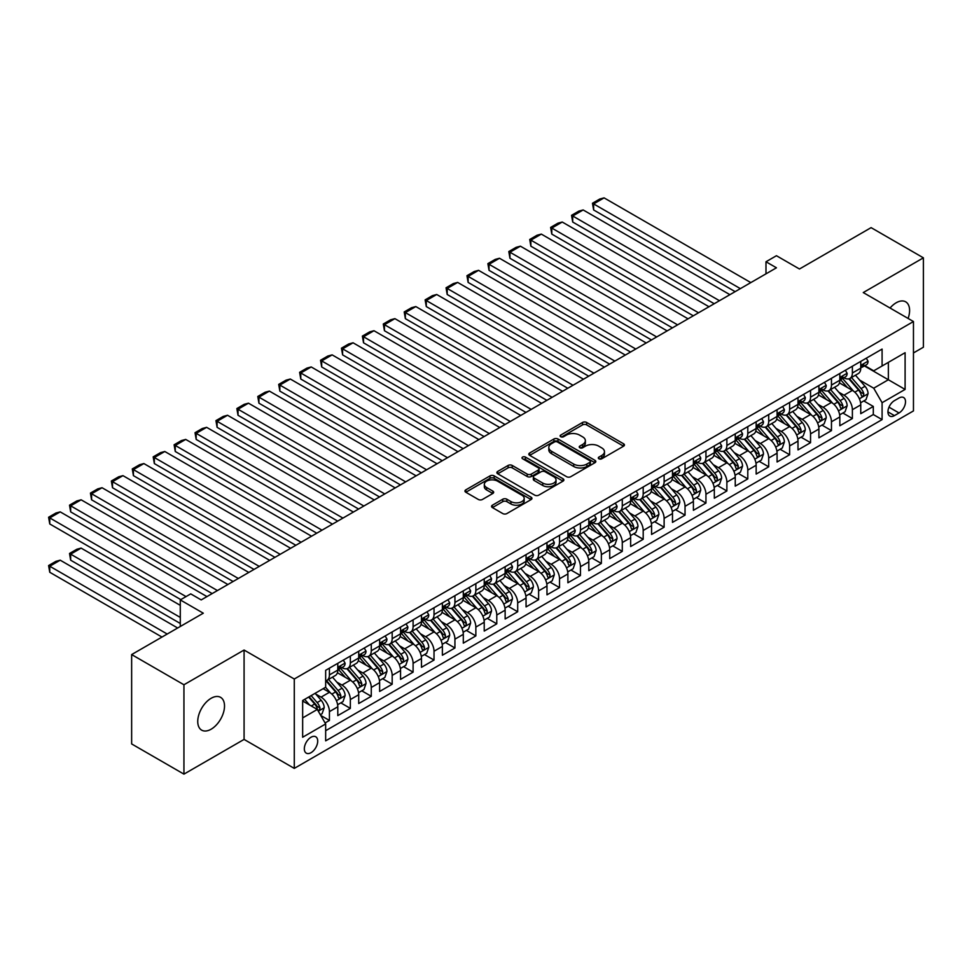 <?xml version="1.0" encoding="UTF-8"?>
<svg xmlns="http://www.w3.org/2000/svg" width="972" height="972" viewBox="0 0 972 972"><rect width="100%" height="100%" fill="white"/><g stroke="black" fill="none" stroke-linecap="round" stroke-linejoin="round"><path stroke-width="1.46" d="M598.91 458.772A2.029 1.179 0 0 0 601.79 458.772L623.599 446.172A2.904 1.677 0 0 0 624.449 444.994A2.904 1.677 0 0 0 623.599 443.803L586.638 422.468A2.904 1.677 0 0 0 582.544 422.468L560.723 435.067A2.029 1.179 0 0 0 560.127 435.893A2.029 1.179 0 0 0 560.723 436.72A2.029 1.179 0 0 0 563.602 436.72L566.421 435.092A9.295 5.37 0 0 1 579.555 435.092L582.641 436.865A9.295 5.37 0 0 1 585.363 440.668A9.295 5.37 0 0 1 582.641 444.459L579.822 446.087A2.029 1.179 0 0 0 579.227 446.913A2.029 1.179 0 0 0 579.822 447.752A2.029 1.179 0 0 0 582.69 447.752L585.521 446.112A9.295 5.37 0 0 1 598.655 446.112L601.741 447.898A9.295 5.37 0 0 1 604.463 451.688A9.295 5.37 0 0 1 601.741 455.479L598.91 457.107A2.029 1.179 0 0 0 598.315 457.946A2.029 1.179 0 0 0 598.91 458.772L598.91 457.107M211.131 729.207A18.93 10.935 120 0 0 223.499 712.512A18.93 10.935 120 0 0 220.595 697.349A18.93 10.935 120 0 0 211.131 698.285A18.93 10.935 120 0 0 198.762 714.967A18.93 10.935 120 0 0 201.666 730.142A18.93 10.935 120 0 0 211.131 729.207M908.103 318.439A18.93 10.935 120 0 0 905.673 301.818A18.93 10.935 120 0 0 896.208 302.766A18.93 10.935 120 0 0 890.06 308.027M311.016 752.692A9.465 5.468 120 0 0 317.2 744.345A9.465 5.468 120 0 0 315.754 736.764A9.465 5.468 120 0 0 311.016 737.238A9.465 5.468 120 0 0 304.831 745.573A9.465 5.468 120 0 0 306.289 753.154A9.465 5.468 120 0 0 311.016 752.692M492.403 505.209A2.904 1.677 0 0 0 491.553 506.4A2.904 1.677 0 0 0 492.403 507.578L502.767 513.568A2.904 1.677 0 0 0 506.874 513.568L531.101 499.584A2.904 1.677 0 0 0 531.951 498.393A2.904 1.677 0 0 0 531.101 497.202L494.141 475.867A2.904 1.677 0 0 0 490.034 475.867L465.807 489.864A2.904 1.677 0 0 0 464.956 491.042A2.904 1.677 0 0 0 465.807 492.233L478.333 499.462A2.904 1.677 0 0 0 482.44 499.462L492.816 493.472A2.904 1.677 0 0 0 493.667 492.294A2.904 1.677 0 0 0 492.816 491.103L486.595 487.519A7.764 4.483 0 0 1 484.323 484.348A7.764 4.483 0 0 1 489.123 480.204A7.764 4.483 0 0 1 497.579 481.176L521.915 495.222A7.764 4.483 0 0 1 524.187 498.393A7.764 4.483 0 0 1 519.4 502.536A7.764 4.483 0 0 1 510.932 501.564L506.874 499.219A2.904 1.677 0 0 0 502.767 499.219L492.403 505.209L492.403 507.578M913.461 352.945L923.4 347.211L923.4 257.835L871.106 227.642L799.458 269.001L776.446 255.721L765.985 261.76L776.446 267.798L201.204 599.918L190.743 593.88L180.282 599.918L180.282 626.49M183.939 684.762L183.939 774.125L244.081 739.413L244.081 650.037L183.939 684.762L131.645 654.569L203.294 613.198L180.282 599.918M244.081 650.037L294.285 679.015L913.461 321.538L913.461 410.913L294.285 768.39L294.285 679.015M923.4 257.835L863.258 292.56L913.461 321.538M566.627 476.705A2.904 1.677 0 0 0 570.734 476.705L594.961 462.708A2.904 1.677 0 0 0 595.812 461.53A2.904 1.677 0 0 0 594.961 460.339L558.001 439.004A2.904 1.677 0 0 0 553.894 439.004L529.667 452.988A2.904 1.677 0 0 0 528.817 454.179A2.904 1.677 0 0 0 529.667 455.358L566.627 476.705M523.398 459.209A2.029 1.179 0 0 1 525.451 459.501L525.451 457.083L563.031 478.771A2.904 1.677 0 0 1 563.882 479.961A2.904 1.677 0 0 1 563.031 481.14L538.804 495.137A2.904 1.677 0 0 1 534.697 495.137L497.737 473.801L497.737 471.42A2.904 1.677 0 0 0 496.886 472.611A2.904 1.677 0 0 0 497.737 473.801M497.737 471.42L508.113 465.442A2.904 1.677 0 0 1 512.208 465.442L527.201 474.093A2.904 1.677 0 0 0 531.307 474.093L538.184 470.12A2.904 1.677 0 0 0 539.035 468.941A2.904 1.677 0 0 0 538.184 467.751L522.584 458.735A2.029 1.179 0 0 1 521.988 457.909A2.029 1.179 0 0 1 523.24 456.828A2.029 1.179 0 0 1 525.451 457.083M183.939 774.125L131.645 743.932L131.645 654.569M325.085 722.949L329.423 720.446L320.748 715.428M315.803 694.105L321.064 697.131A11.834 6.828 60 0 1 329.423 711.626L337.794 706.802L337.794 715.611L350.345 708.369L340.832 702.878M336.725 682.028L341.974 685.066A11.834 6.828 60 0 1 350.345 699.548L358.717 694.725L358.717 703.534L371.268 696.292L361.742 690.8M357.647 669.951L362.896 672.989A11.834 6.828 60 0 1 371.268 687.471L379.627 682.648L379.627 691.457L392.178 684.215L382.664 678.723M378.558 657.874L383.818 660.911A11.834 6.828 60 0 1 392.178 675.394L400.549 670.571L400.549 679.379L413.1 672.138L403.587 666.646M399.48 645.797L404.729 648.834A11.834 6.828 60 0 1 413.1 663.317L421.471 658.494L421.471 667.302L434.022 660.061L424.497 654.569M420.402 633.72L425.651 636.757A11.834 6.828 60 0 1 434.022 651.24L442.382 646.416L442.382 655.225L454.932 647.984L445.419 642.492M441.312 621.643L446.573 624.68A11.834 6.828 60 0 1 454.932 639.163L463.304 634.339L463.304 643.148L475.855 635.907L466.341 630.415M462.235 609.566L467.483 612.603A11.834 6.828 60 0 1 475.855 627.086L484.226 622.262L484.226 631.071L496.777 623.83L487.251 618.338M483.157 597.488L488.406 600.526A11.834 6.828 60 0 1 496.777 615.009L505.136 610.185L505.136 618.994L517.687 611.753L508.174 606.261M504.067 585.411L509.328 588.449A11.834 6.828 60 0 1 517.687 602.932L526.059 598.108L526.059 606.917L538.61 599.675L529.096 594.184M524.989 573.334L530.238 576.372A11.834 6.828 60 0 1 538.61 590.855L546.981 586.031L546.981 594.84L559.532 587.598L550.006 582.107M545.912 561.257L551.16 564.295A11.834 6.828 60 0 1 559.532 578.777L567.891 573.954L567.891 582.763L580.442 575.521L570.928 570.029M566.822 549.18L572.083 552.218A11.834 6.828 60 0 1 580.442 566.7L588.813 561.877L588.813 570.686L601.364 563.444L591.851 557.952M587.744 537.103L592.993 540.14A11.834 6.828 60 0 1 601.364 554.623L609.736 549.8L609.736 558.608L622.287 551.367L612.761 545.875M608.666 525.026L613.915 528.063A11.834 6.828 60 0 1 622.287 542.546L630.646 537.723L630.646 546.531L643.197 539.29L633.683 533.798M629.577 512.949L634.838 515.986A11.834 6.828 60 0 1 643.197 530.469L651.568 525.645L651.568 534.454L664.119 527.213L654.606 521.721M650.499 500.872L655.748 503.909A11.834 6.828 60 0 1 664.119 518.392L672.49 513.568L672.49 522.377L685.041 515.136L675.516 509.644M671.421 488.795L676.67 491.832A11.834 6.828 60 0 1 685.041 506.315L693.401 501.491L693.401 510.3L705.951 503.059L696.438 497.567M692.331 476.717L697.592 479.755A11.834 6.828 60 0 1 705.951 494.238L714.323 489.414L714.323 498.223L726.874 490.982L717.36 485.49M713.254 464.64L718.502 467.678A11.834 6.828 60 0 1 726.874 482.161L735.245 477.337L735.245 486.146L747.796 478.904L738.27 473.413M734.176 452.563L739.425 455.601A11.834 6.828 60 0 1 747.796 470.084L756.155 465.26L756.155 474.069L768.706 466.827L759.193 461.336M755.086 440.486L760.347 443.524A11.834 6.828 60 0 1 768.706 458.006L777.078 453.183L777.078 461.992L789.629 454.75L780.115 449.258M776.008 428.409L781.257 431.447A11.834 6.828 60 0 1 789.629 445.929L798 441.106L798 449.915L810.551 442.673L801.025 437.181M796.931 416.332L802.179 419.369A11.834 6.828 60 0 1 810.551 433.852L818.91 429.029L818.91 437.837L831.461 430.596L821.948 425.104M817.841 404.255L823.102 407.292A11.834 6.828 60 0 1 831.461 421.775L839.832 416.952L839.832 425.76L852.383 418.519L852.383 409.698A11.834 6.828 -120 0 0 844.012 395.215L838.763 392.178M842.87 413.027L852.383 418.519M337.794 706.802A11.834 6.828 -120 0 0 329.423 692.307L323.154 688.686M358.717 694.725A11.834 6.828 -120 0 0 350.345 680.23L337.406 672.758M379.627 682.648A11.834 6.828 -120 0 0 371.268 668.153L358.328 660.681M400.549 670.571A11.834 6.828 -120 0 0 392.178 656.076L379.25 648.603M421.471 658.494A11.834 6.828 -120 0 0 413.1 643.999L400.16 636.526M442.382 646.416A11.834 6.828 -120 0 0 434.022 631.922L421.083 624.449M463.304 634.339A11.834 6.828 -120 0 0 454.932 619.844L442.005 612.372M484.226 622.262A11.834 6.828 -120 0 0 475.855 607.767L462.915 600.295M505.136 610.185A11.834 6.828 -120 0 0 496.777 595.69L483.837 588.218M526.059 598.108A11.834 6.828 -120 0 0 517.687 583.613L504.76 576.141M546.981 586.031A11.834 6.828 -120 0 0 538.61 571.536L525.67 564.064M567.891 573.954A11.834 6.828 -120 0 0 559.532 559.459L546.592 551.987M588.813 561.877A11.834 6.828 -120 0 0 580.442 547.382L567.514 539.91M609.736 549.8A11.834 6.828 -120 0 0 601.364 535.305L588.425 527.832M630.646 537.723A11.834 6.828 -120 0 0 622.287 523.228L609.347 515.755M651.568 525.645A11.834 6.828 -120 0 0 643.197 511.151L630.269 503.678M672.49 513.568A11.834 6.828 -120 0 0 664.119 499.073L651.179 491.601M693.401 501.491A11.834 6.828 -120 0 0 685.041 486.996L672.102 479.524M714.323 489.414A11.834 6.828 -120 0 0 705.951 474.919L693.024 467.447M735.245 477.337A11.834 6.828 -120 0 0 726.874 462.842L713.934 455.37M756.155 465.26A11.834 6.828 -120 0 0 747.796 450.765L734.856 443.293M777.078 453.183A11.834 6.828 -120 0 0 768.706 438.688L755.779 431.216M798 441.106A11.834 6.828 -120 0 0 789.629 426.611L776.689 419.139M818.91 429.029A11.834 6.828 -120 0 0 810.551 414.534L797.611 407.061M839.832 416.952A11.834 6.828 -120 0 0 831.461 402.457L818.533 394.984M899.027 397.985L894.422 400.646A9.173 5.297 120 0 0 888.432 408.726A9.173 5.297 120 0 0 889.842 416.077A9.173 5.297 120 0 0 894.422 415.627L899.027 412.966A9.173 5.297 120 0 0 905.017 404.887A9.173 5.297 120 0 0 903.62 397.536A9.173 5.297 120 0 0 899.027 397.985M302.656 717.907L317.297 709.451L325.656 723.946L325.656 740.858L882.09 419.612L882.09 402.7L873.719 388.205L859.685 380.101M325.656 723.946L302.656 737.238L302.656 700.52L325.656 687.228L325.656 670.328L882.09 349.082L882.09 365.982L905.102 352.702L905.102 389.42L882.09 402.7M341.865 667.606L341.974 667.667A11.834 6.828 60 0 0 347.891 668.25L356.262 663.426A11.834 6.828 -120 0 0 358.717 658.008L358.717 651.24M362.787 655.529L362.896 655.59A11.834 6.828 60 0 0 368.813 656.173L377.185 651.349A11.834 6.828 -120 0 0 379.627 645.93L379.627 639.163M383.709 643.452L383.818 643.513A11.834 6.828 60 0 0 389.736 644.096L398.095 639.272A11.834 6.828 -120 0 0 400.549 633.853L400.549 627.086M404.619 631.375L404.729 631.436A11.834 6.828 60 0 0 410.646 632.019L419.017 627.195A11.834 6.828 -120 0 0 421.471 621.776L421.471 615.009M425.542 619.298L425.651 619.358A11.834 6.828 60 0 0 431.568 619.942L439.939 615.118A11.834 6.828 -120 0 0 442.382 609.699L442.382 602.932M446.464 607.221L446.573 607.281A11.834 6.828 60 0 0 452.49 607.865L460.85 603.041A11.834 6.828 -120 0 0 463.304 597.622L463.304 590.855M467.374 595.143L467.483 595.204A11.834 6.828 60 0 0 473.4 595.787L481.772 590.964A11.834 6.828 -120 0 0 484.226 585.545L484.226 578.777M488.296 583.066L488.406 583.127A11.834 6.828 60 0 0 494.323 583.71L502.694 578.887A11.834 6.828 -120 0 0 505.136 573.468L505.136 566.7M509.219 570.989L509.328 571.05A11.834 6.828 60 0 0 515.245 571.633L523.604 566.81A11.834 6.828 -120 0 0 526.059 561.391L526.059 554.623M530.129 558.912L530.238 558.973A11.834 6.828 60 0 0 536.155 559.556L544.527 554.733A11.834 6.828 -120 0 0 546.981 549.314L546.981 542.546M551.051 546.835L551.16 546.896A11.834 6.828 60 0 0 557.077 547.479L565.449 542.655A11.834 6.828 -120 0 0 567.891 537.237L567.891 530.469M571.973 534.758L572.083 534.819A11.834 6.828 60 0 0 578 535.402L586.359 530.578A11.834 6.828 -120 0 0 588.813 525.159L588.813 518.392M592.884 522.681L592.993 522.742A11.834 6.828 60 0 0 598.91 523.325L607.281 518.501A11.834 6.828 -120 0 0 609.736 513.082L609.736 506.315M613.806 510.604L613.915 510.665A11.834 6.828 60 0 0 619.832 511.248L628.204 506.424A11.834 6.828 -120 0 0 630.646 501.005L630.646 494.238M634.728 498.527L634.838 498.587A11.834 6.828 60 0 0 640.755 499.171L649.114 494.347A11.834 6.828 -120 0 0 651.568 488.928L651.568 482.161M655.638 486.45L655.748 486.51A11.834 6.828 60 0 0 661.665 487.094L670.036 482.27A11.834 6.828 -120 0 0 672.49 476.851L672.49 470.084M676.561 474.372L676.67 474.433A11.834 6.828 60 0 0 682.587 475.016L690.958 470.193A11.834 6.828 -120 0 0 693.401 464.774L693.401 458.006M697.483 462.295L697.592 462.356A11.834 6.828 60 0 0 703.509 462.939L711.869 458.116A11.834 6.828 -120 0 0 714.323 452.697L714.323 445.929M718.393 450.218L718.502 450.279A11.834 6.828 60 0 0 724.419 450.862L732.791 446.039A11.834 6.828 -120 0 0 735.245 440.62L735.245 433.852M739.315 438.141L739.425 438.202A11.834 6.828 60 0 0 745.342 438.785L753.713 433.962A11.834 6.828 -120 0 0 756.155 428.543L756.155 421.775M760.238 426.064L760.347 426.125A11.834 6.828 60 0 0 766.264 426.708L774.623 421.884A11.834 6.828 -120 0 0 777.078 416.466L777.078 409.698M781.148 413.987L781.257 414.048A11.834 6.828 60 0 0 787.174 414.631L795.546 409.807A11.834 6.828 -120 0 0 798 404.388L798 397.621M802.07 401.91L802.179 401.971A11.834 6.828 60 0 0 808.097 402.566L816.468 397.73A11.834 6.828 -120 0 0 818.91 392.311L818.91 385.544M822.992 389.833L823.102 389.894A11.834 6.828 60 0 0 829.019 390.489L837.378 385.653A11.834 6.828 -120 0 0 839.832 380.234L839.832 373.467M325.656 730.713L873.306 414.534L873.306 406.442L860.755 413.683L860.755 404.874A11.834 6.828 -120 0 0 852.383 390.38L839.443 382.907M843.903 377.756L844.012 377.816A11.834 6.828 -120 0 0 849.929 378.412A11.834 6.828 -120 0 0 852.383 372.993L852.383 366.225M849.929 378.412L858.3 373.576A11.834 6.828 -120 0 0 860.755 368.157L860.755 361.39M329.423 668.153L329.423 674.92A11.834 6.828 60 0 1 326.981 680.327A11.834 6.828 60 0 1 325.656 680.813M326.981 680.327L335.34 675.504A11.834 6.828 -120 0 0 337.794 670.085L337.794 663.317M350.345 656.076L350.345 662.843A11.834 6.828 60 0 1 347.891 668.25M371.268 643.999L371.268 650.766A11.834 6.828 60 0 1 368.813 656.173M392.178 631.922L392.178 638.689A11.834 6.828 60 0 1 389.736 644.096M413.1 619.844L413.1 626.612A11.834 6.828 60 0 1 410.646 632.019M434.022 607.767L434.022 614.535A11.834 6.828 60 0 1 431.568 619.942M454.932 595.69L454.932 602.458A11.834 6.828 60 0 1 452.49 607.865M475.855 583.613L475.855 590.381A11.834 6.828 60 0 1 473.4 595.787M496.777 571.536L496.777 578.304A11.834 6.828 60 0 1 494.323 583.71M517.687 559.459L517.687 566.226A11.834 6.828 60 0 1 515.245 571.633M538.61 547.382L538.61 554.149A11.834 6.828 60 0 1 536.155 559.556M559.532 535.305L559.532 542.072A11.834 6.828 60 0 1 557.077 547.479M580.442 523.228L580.442 529.995A11.834 6.828 60 0 1 578 535.402M601.364 511.151L601.364 517.918A11.834 6.828 60 0 1 598.91 523.325M622.287 499.073L622.287 505.841A11.834 6.828 60 0 1 619.832 511.248M643.197 486.996L643.197 493.764A11.834 6.828 60 0 1 640.755 499.171M664.119 474.919L664.119 481.687A11.834 6.828 60 0 1 661.665 487.094M685.041 462.842L685.041 469.61A11.834 6.828 60 0 1 682.587 475.016M705.951 450.765L705.951 457.533A11.834 6.828 60 0 1 703.509 462.939M726.874 438.688L726.874 445.455A11.834 6.828 60 0 1 724.419 450.862M747.796 426.611L747.796 433.378A11.834 6.828 60 0 1 745.342 438.785M768.706 414.534L768.706 421.301A11.834 6.828 60 0 1 766.264 426.708M789.629 402.457L789.629 409.224A11.834 6.828 60 0 1 787.174 414.631M810.551 390.38L810.551 397.147A11.834 6.828 60 0 1 808.097 402.566M831.461 378.302L831.461 385.07A11.834 6.828 60 0 1 829.019 390.489M831.461 421.775L831.461 430.596M810.551 433.852L810.551 442.673M789.629 445.929L789.629 454.75M768.706 458.006L768.706 466.827M747.796 470.084L747.796 478.904M726.874 482.161L726.874 490.982M705.951 494.238L705.951 503.059M685.041 506.315L685.041 515.136M664.119 518.392L664.119 527.213M643.197 530.469L643.197 539.29M622.287 542.546L622.287 551.367M601.364 554.623L601.364 563.444M580.442 566.7L580.442 575.521M559.532 578.777L559.532 587.598M538.61 590.855L538.61 599.675M517.687 602.932L517.687 611.753M496.777 615.009L496.777 623.83M475.855 627.086L475.855 635.907M454.932 639.163L454.932 647.984M434.022 651.24L434.022 660.061M413.1 663.317L413.1 672.138M392.178 675.394L392.178 684.215M371.268 687.471L371.268 696.292M350.345 699.548L350.345 708.369M329.423 711.626L329.423 720.446M317.297 709.451L302.656 701.006M873.719 388.205L888.359 379.748L888.359 362.362L905.102 352.702M864.4 365.922L905.102 389.42M864.825 365.679L873.719 370.818L882.09 365.982M244.081 739.413L294.285 768.39M765.985 261.76L765.985 273.837M863.78 400.95L873.306 406.442M873.306 414.534L882.09 419.612M599.724 459.051L601.741 457.897A9.295 5.37 0 0 0 604.463 454.106L604.463 451.688M585.363 440.668L585.363 443.074A9.295 5.37 0 0 1 582.641 446.877L580.624 448.031M623.562 446.197L586.638 424.886A2.904 1.677 0 0 0 582.544 424.886L561.537 437.011M594.925 462.733L558.001 441.422A2.904 1.677 0 0 0 553.894 441.422L529.704 455.382L529.667 452.988M589.822 462.356A2.029 1.179 0 0 0 590.417 461.53A2.029 1.179 0 0 0 589.822 460.692L557.381 441.968A2.029 1.179 0 0 0 554.514 441.968L551.537 443.682A9.295 5.37 0 0 0 548.816 447.485A9.295 5.37 0 0 0 551.537 451.275L573.711 464.069A9.295 5.37 0 0 0 586.845 464.069L589.822 462.356L589.822 464.774A2.029 1.179 0 0 0 590.417 463.948L590.417 461.53M548.816 447.485L548.816 449.89A9.295 5.37 0 0 0 551.537 453.693L551.537 451.275M589.822 464.774L586.845 466.487A9.295 5.37 0 0 1 573.711 466.487L551.537 453.693M497.773 473.814L508.113 467.848L508.113 465.442M539.035 468.941L539.035 471.347A2.904 1.677 0 0 1 538.184 472.538L531.307 476.511A2.904 1.677 0 0 1 527.201 476.511L512.208 467.848A2.904 1.677 0 0 0 508.113 467.848M525.451 459.501L562.995 481.164M542.753 483.072A7.764 4.483 0 0 0 551.221 484.044A7.764 4.483 0 0 0 556.02 479.901A7.764 4.483 0 0 0 553.736 476.73L545.171 471.785A2.904 1.677 0 0 0 541.064 471.785L534.187 475.758A2.904 1.677 0 0 0 533.336 476.936A2.904 1.677 0 0 0 534.187 478.127L542.753 483.072L542.753 485.49A7.764 4.483 0 0 0 551.221 486.462A7.764 4.483 0 0 0 556.02 482.319L556.02 479.901M533.336 476.936L533.336 479.354A2.904 1.677 0 0 0 534.187 480.533L534.187 478.127M542.753 485.49L534.187 480.533M524.187 498.393L524.187 500.811A7.764 4.483 0 0 1 519.4 504.954A7.764 4.483 0 0 1 510.932 503.982L506.874 501.637A2.904 1.677 0 0 0 502.767 501.637L492.44 507.603M484.323 484.348L484.323 486.765A7.764 4.483 0 0 0 486.595 489.937L486.595 487.519M492.768 493.497L486.595 489.937M531.101 497.202L531.101 499.584L494.141 478.285A2.904 1.677 0 0 0 490.034 478.285L465.843 492.257L465.807 489.864M860.572 402.797L865.979 399.674L868.069 393.636A7.837 4.532 -120 0 0 865.019 386.285L855.457 375.216M853.55 391.145L842.627 378.497M593.625 258.26L693.303 315.803L551.792 234.106L550.638 227.399L557.964 223.171L562.241 222.029L551.792 228.068L551.792 234.106M847.329 387.464L840.987 380.125A18.784 10.85 -120 0 0 840.403 379.469M848.872 378.837L858.531 390.027A7.837 4.532 60 0 1 861.326 395.422C862.504 397.001 863.343 396.515 863.841 393.976A7.837 4.532 -120 0 0 861.046 388.569L851.484 377.513M849.431 378.643L859.819 390.671A3.997 2.308 60 0 1 860.828 392.238L863.841 393.976M861.326 395.422L861.897 396.357M740.36 288.635L593.625 203.913L593.625 209.952L735.136 291.649M866.295 358.194L868.069 361.268A7.837 4.532 60 0 1 866.453 364.743L862.468 367.039A7.837 4.532 -120 0 0 863.841 365.229L863.671 364.536M750.821 282.597L604.086 197.875L593.625 203.913L592.47 203.245L599.797 199.017L604.086 197.875M861.01 367.404L861.046 367.404A7.837 4.532 -120 0 0 862.468 367.039M862.82 364.646L863.841 365.229C863.343 364.05 862.504 364.536 861.326 366.675A7.837 4.532 60 0 1 860.755 367.793M593.625 209.952L592.47 203.245M839.65 414.874L845.057 411.751L847.147 405.713A7.837 4.532 -120 0 0 844.097 398.362L834.547 387.293M832.627 403.222L821.705 390.574M572.702 270.338L672.381 327.88L530.87 246.183L529.716 239.477L537.042 235.248L541.331 234.106L530.87 240.145L530.87 246.183M826.407 399.541L820.076 392.202A18.784 10.85 -120 0 0 819.493 391.546M827.95 390.914L837.609 402.104A7.837 4.532 60 0 1 840.416 407.499C841.582 409.078 842.42 408.592 842.918 406.053A7.837 4.532 -120 0 0 840.124 400.646L830.562 389.59M828.521 390.72L838.909 402.748A3.997 2.308 60 0 1 839.905 404.316L842.918 406.053M840.416 407.499L840.974 408.434M818.74 426.951L824.147 423.828L826.236 417.79A7.837 4.532 -120 0 0 823.187 410.439L813.625 399.37M811.705 415.299L800.782 402.651M551.792 282.415L651.459 339.957L509.948 258.26L508.806 251.554L516.12 247.325L520.409 246.183L509.948 252.222L509.948 258.26M805.496 411.618L799.154 404.279A18.784 10.85 -120 0 0 798.571 403.623M807.027 402.991L816.699 414.181A7.837 4.532 60 0 1 819.493 419.576C820.672 421.155 821.51 420.669 821.996 418.13A7.837 4.532 -120 0 0 819.202 412.723L809.652 401.667M807.598 402.797L817.987 414.825A3.997 2.308 60 0 1 818.995 416.393L821.996 418.13M819.493 419.576L820.064 420.512M797.818 439.028L803.224 435.906L805.314 429.867A7.837 4.532 -120 0 0 802.264 422.516L792.702 411.448M790.795 427.376L779.872 414.728M530.87 294.492L630.549 352.034L489.038 270.338L487.883 263.631L495.21 259.403L499.487 258.26L489.038 264.299L489.038 270.338M784.574 423.695L778.232 416.356A18.784 10.85 -120 0 0 777.649 415.7M786.117 415.068L795.776 426.258A7.837 4.532 60 0 1 798.571 431.653C799.749 433.233 800.588 432.747 801.086 430.207A7.837 4.532 -120 0 0 798.291 424.8L788.729 413.744M786.676 414.874L797.064 426.902A3.997 2.308 60 0 1 798.073 428.47L801.086 430.207M798.571 431.653L799.142 432.589M776.895 451.105L782.302 447.983L784.392 441.944A7.837 4.532 -120 0 0 781.342 434.593L771.792 423.525M769.873 439.453L758.95 426.805M509.948 306.569L609.626 364.111L468.115 282.415L466.961 275.708L474.287 271.48L478.576 270.338L468.115 276.376L468.115 282.415M763.652 435.772L757.322 428.433A18.784 10.85 -120 0 0 756.738 427.777M765.195 427.133L774.854 438.336A7.837 4.532 60 0 1 777.661 443.73C778.839 445.31 779.666 444.824 780.164 442.284A7.837 4.532 -120 0 0 777.369 436.878L767.807 425.821M765.766 426.951L776.154 438.98A3.997 2.308 60 0 1 777.15 440.547L780.164 442.284M777.661 443.73L778.22 444.666M719.45 300.713L572.702 215.991L572.702 222.029L714.213 303.726M845.373 370.271L847.147 373.345A7.837 4.532 60 0 1 845.531 376.82L841.558 379.116A7.837 4.532 -120 0 0 842.918 377.306L842.76 376.614M729.911 294.674L583.164 209.952L572.702 215.991L571.56 215.322L578.875 211.094L583.164 209.952M840.087 379.481L840.124 379.481A7.837 4.532 -120 0 0 841.558 379.116M841.91 376.723L842.918 377.306C842.432 376.128 841.594 376.614 840.416 378.752A7.837 4.532 60 0 1 839.832 379.87M572.702 222.029L571.56 215.322M698.528 312.79L550.638 227.399M824.463 382.348L826.236 385.422A7.837 4.532 60 0 1 824.608 388.897L820.635 391.194A7.837 4.532 -120 0 0 821.996 389.383L821.838 388.691M708.989 306.751L562.241 222.029M819.177 391.558L819.202 391.558A7.837 4.532 -120 0 0 820.635 391.194M820.988 388.8L821.996 389.383C821.51 388.205 820.672 388.691 819.493 390.829A7.837 4.532 60 0 1 818.91 391.947M677.606 324.867L529.716 239.477M803.54 394.425L805.314 397.499A7.837 4.532 60 0 1 803.698 400.974L799.713 403.271A7.837 4.532 -120 0 0 801.086 401.46L800.916 400.768M688.067 318.828L541.331 234.106M798.255 403.635L798.291 403.635A7.837 4.532 -120 0 0 799.713 403.271M800.065 400.877L801.086 401.46C800.588 400.282 799.749 400.768 798.571 402.906A7.837 4.532 60 0 1 798 404.024M656.695 336.944L508.806 251.554M782.618 406.503L784.392 409.577A7.837 4.532 60 0 1 782.776 413.051L778.803 415.348A7.837 4.532 -120 0 0 780.164 413.537L780.006 412.845M667.157 330.905L520.409 246.183M777.345 415.712L777.369 415.712A7.837 4.532 -120 0 0 778.803 415.348M779.155 412.954L780.164 413.537C779.678 412.359 778.839 412.845 777.661 414.983A7.837 4.532 60 0 1 777.078 416.101M755.985 463.182L761.392 460.06L763.482 454.021A7.837 4.532 -120 0 0 760.432 446.67L750.87 435.602M748.95 451.53L738.027 438.882M489.038 318.646L588.704 376.188L447.193 294.492L446.051 287.785L453.365 283.557L457.654 282.415L447.193 288.453L447.193 294.492M742.742 447.849L736.399 440.51A18.784 10.85 -120 0 0 735.816 439.854M744.273 439.21L753.944 450.413A7.837 4.532 60 0 1 756.738 455.807C757.917 457.387 758.755 456.901 759.241 454.361A7.837 4.532 -120 0 0 756.447 448.955L746.897 437.898M744.844 439.028L755.232 451.057A3.997 2.308 60 0 1 756.24 452.624L759.241 454.361M756.738 455.807L757.309 456.743M635.773 349.021L487.883 263.631M761.708 418.58L763.482 421.654A7.837 4.532 60 0 1 761.854 425.128L757.881 427.425A7.837 4.532 -120 0 0 759.241 425.615L759.083 424.922M646.234 342.982L499.487 258.26M756.423 427.789L756.447 427.789A7.837 4.532 -120 0 0 757.881 427.425M758.233 425.031L759.241 425.615C758.755 424.436 757.917 424.922 756.738 427.06A7.837 4.532 60 0 1 756.155 428.178M735.063 475.259L740.47 472.137L742.559 466.098A7.837 4.532 -120 0 0 739.51 458.748L729.948 447.679M728.04 463.608L717.117 450.959M468.115 330.723L567.794 388.265L426.283 306.569L425.128 299.862L432.455 295.634L436.732 294.492L426.283 300.53L426.283 306.569M721.819 459.926L715.477 452.588A18.784 10.85 -120 0 0 714.894 451.931M723.362 451.287L733.022 462.49A7.837 4.532 60 0 1 735.816 467.884C736.995 469.464 737.833 468.978 738.331 466.438A7.837 4.532 -120 0 0 735.537 461.032L725.975 449.975M723.921 451.105L734.31 463.134A3.997 2.308 60 0 1 735.318 464.701L738.331 466.438M735.816 467.884L736.387 468.82M614.851 361.098L466.961 275.708M740.786 430.657L742.559 433.731A7.837 4.532 60 0 1 740.943 437.206L736.958 439.502A7.837 4.532 -120 0 0 738.331 437.692L738.161 436.999M625.312 355.059L478.576 270.338M735.5 439.866L735.537 439.866A7.837 4.532 -120 0 0 736.958 439.502M737.323 437.108L738.331 437.692C737.833 436.513 736.995 436.999 735.816 439.137A7.837 4.532 60 0 1 735.245 440.255M714.141 487.337L719.547 484.214L721.637 478.175A7.837 4.532 -120 0 0 718.587 470.825L709.038 459.756M707.118 475.685L696.195 463.037M447.193 342.8L546.872 400.343L405.36 318.646L404.206 311.939L411.533 307.711L415.822 306.569L405.36 312.607L405.36 318.646M700.897 472.003L694.567 464.665A18.784 10.85 -120 0 0 693.984 464.009M702.44 463.365L712.112 474.567A7.837 4.532 60 0 1 714.906 479.961C716.085 481.541 716.911 481.055 717.409 478.516A7.837 4.532 -120 0 0 714.614 473.109L705.052 462.052M703.011 463.182L713.399 475.211A3.997 2.308 60 0 1 714.396 476.778L717.409 478.516M714.906 479.961L715.465 480.897M593.941 373.175L446.051 287.785M719.863 442.734L721.637 445.808A7.837 4.532 60 0 1 720.021 449.283L716.048 451.579A7.837 4.532 -120 0 0 717.409 449.769L717.251 449.076M604.402 367.137L457.654 282.415M714.59 451.944L714.614 451.944A7.837 4.532 -120 0 0 716.048 451.579M716.4 449.185L717.409 449.769C716.923 448.59 716.085 449.076 714.906 451.215A7.837 4.532 60 0 1 714.323 452.332M693.23 499.414L698.637 496.291L700.727 490.253A7.837 4.532 -120 0 0 697.677 482.902L688.115 471.833M686.196 487.762L675.273 475.114M426.283 354.877L525.949 412.42L384.438 330.723L383.296 324.016L390.61 319.788L394.899 318.646L384.438 324.684L384.438 330.723M679.987 484.08L673.645 476.742A18.784 10.85 -120 0 0 673.061 476.086M681.518 475.442L691.189 486.644A7.837 4.532 60 0 1 693.984 492.039C695.162 493.618 696.001 493.132 696.487 490.593A7.837 4.532 -120 0 0 693.692 485.186L684.142 474.129M682.089 475.259L692.477 487.288A3.997 2.308 60 0 1 693.486 488.855L696.487 490.593M693.984 492.039L694.555 492.974M573.018 385.252L425.128 299.862M698.953 454.811L700.727 457.885A7.837 4.532 60 0 1 699.099 461.36L695.126 463.656A7.837 4.532 -120 0 0 696.487 461.846L696.329 461.153M583.479 379.214L436.732 294.492M693.668 464.021L693.692 464.021A7.837 4.532 -120 0 0 695.126 463.656M695.478 461.263L696.487 461.846C696.001 460.667 695.162 461.153 693.984 463.292A7.837 4.532 60 0 1 693.401 464.409M672.308 511.491L677.715 508.368L679.805 502.33A7.837 4.532 -120 0 0 676.755 494.979L667.193 483.91M665.285 499.839L654.363 487.191M405.36 366.954L505.039 424.497L363.528 342.8L362.374 336.093L369.7 331.865L373.977 330.723L363.528 336.762L363.528 342.8M659.065 496.157L652.722 488.819A18.784 10.85 -120 0 0 652.139 488.163M660.608 487.519L670.267 498.721A7.837 4.532 60 0 1 673.061 504.116C674.24 505.695 675.078 505.209 675.576 502.67A7.837 4.532 -120 0 0 672.782 497.263L663.22 486.207M661.167 487.337L671.555 499.365A3.997 2.308 60 0 1 672.563 500.932L675.576 502.67M673.061 504.116L673.632 505.051M552.096 397.329L404.206 311.939M678.031 466.888L679.805 469.962A7.837 4.532 60 0 1 678.189 473.437L674.203 475.733A7.837 4.532 -120 0 0 675.576 473.923L675.406 473.23M562.557 391.291L415.822 306.569M672.746 476.098L672.782 476.098A7.837 4.532 -120 0 0 674.203 475.733M674.568 473.34L675.576 473.923C675.078 472.744 674.24 473.23 673.061 475.369A7.837 4.532 60 0 1 672.49 476.487M651.386 523.568L656.793 520.445L658.882 514.407A7.837 4.532 -120 0 0 655.833 507.056L646.283 495.987M644.363 511.916L633.44 499.268M384.438 379.031L484.117 436.574L342.606 354.877L341.451 348.17L348.778 343.942L353.067 342.8L342.606 348.839L342.606 354.877M638.142 508.235L631.812 500.896A18.784 10.85 -120 0 0 631.229 500.24M639.685 499.596L649.357 510.798A7.837 4.532 60 0 1 652.151 516.193C653.33 517.772 654.156 517.286 654.654 514.747A7.837 4.532 -120 0 0 651.86 509.34L642.298 498.284M640.256 499.414L650.645 511.442A3.997 2.308 60 0 1 651.641 513.009L654.654 514.747M652.151 516.193L652.71 517.128M531.186 409.406L383.296 324.016M657.108 478.965L658.882 482.039A7.837 4.532 60 0 1 657.266 485.514L653.293 487.81A7.837 4.532 -120 0 0 654.654 486L654.496 485.307M541.647 403.368L394.899 318.646M651.835 488.175L651.86 488.175A7.837 4.532 -120 0 0 653.293 487.81M653.646 485.417L654.654 486C654.168 484.821 653.33 485.307 652.151 487.446A7.837 4.532 60 0 1 651.568 488.564M630.476 535.645L635.882 532.522L637.972 526.484A7.837 4.532 -120 0 0 634.923 519.133L625.361 508.064M623.441 523.993L612.518 511.345M363.528 391.108L463.194 448.651L321.683 366.954L320.541 360.248L327.856 356.019L332.145 354.877L321.683 360.916L321.683 366.954M617.232 520.312L610.89 512.973A18.784 10.85 -120 0 0 610.307 512.317M618.763 511.673L628.434 522.875A7.837 4.532 60 0 1 631.229 528.27C632.408 529.849 633.246 529.363 633.732 526.824A7.837 4.532 -120 0 0 630.937 521.417L621.387 510.361M619.334 511.491L629.722 523.519A3.997 2.308 60 0 1 630.731 525.087L633.732 526.824M631.229 528.27L631.8 529.205M510.264 421.483L362.374 336.093M636.198 491.042L637.972 494.116A7.837 4.532 60 0 1 636.344 497.591L632.371 499.887A7.837 4.532 -120 0 0 633.732 498.077L633.574 497.385M520.725 415.445L373.977 330.723M630.913 500.252L630.937 500.252A7.837 4.532 -120 0 0 632.371 499.887M632.723 497.494L633.732 498.077C633.246 496.899 632.408 497.385 631.229 499.523A7.837 4.532 60 0 1 630.646 500.641M609.553 547.722L614.96 544.599L617.05 538.561A7.837 4.532 -120 0 0 614 531.21L604.438 520.142M602.531 536.07L591.608 523.422M342.606 403.186L442.284 460.728L300.773 379.031L299.619 372.325L306.945 368.096L311.222 366.954L300.773 372.993L300.773 379.031M596.31 532.389L589.968 525.05A18.784 10.85 -120 0 0 589.384 524.394M597.853 523.75L607.512 534.952A7.837 4.532 60 0 1 610.307 540.347C611.485 541.926 612.324 541.44 612.822 538.901A7.837 4.532 -120 0 0 610.027 533.494L600.465 522.438M598.412 523.568L608.8 535.596A3.997 2.308 60 0 1 609.808 537.164L612.822 538.901M610.307 540.347L610.878 541.283M489.341 433.561L341.451 348.17M615.276 503.119L617.05 506.193A7.837 4.532 60 0 1 615.434 509.668L611.449 511.965A7.837 4.532 -120 0 0 612.822 510.154L612.652 509.462M499.802 427.522L353.067 342.8M609.991 512.329L610.027 512.329A7.837 4.532 -120 0 0 611.449 511.965M611.813 509.571L612.822 510.154C612.324 508.976 611.485 509.462 610.307 511.6A7.837 4.532 60 0 1 609.736 512.718M588.643 559.799L594.038 556.677L596.128 550.638A7.837 4.532 -120 0 0 593.078 543.275L583.528 532.219M581.608 548.147L570.686 535.499M321.683 415.263L421.362 472.805L279.851 391.108L278.697 384.402L286.023 380.173L290.312 379.031L279.851 385.07L279.851 391.108M575.388 544.466L569.057 537.127A18.784 10.85 -120 0 0 568.474 536.471M576.931 535.827L586.602 547.029A7.837 4.532 60 0 1 589.397 552.424C590.575 554.004 591.401 553.518 591.899 550.978A7.837 4.532 -120 0 0 589.105 545.571L579.543 534.515M577.502 535.645L587.89 547.673A3.997 2.308 60 0 1 588.886 549.241L591.899 550.978M589.397 552.424L589.955 553.36M468.431 445.638L320.541 360.248M594.354 515.196L596.128 518.27A7.837 4.532 60 0 1 594.512 521.745L590.539 524.042A7.837 4.532 -120 0 0 591.899 522.231L591.741 521.539M478.892 439.599L332.145 354.877M589.081 524.406L589.105 524.406A7.837 4.532 -120 0 0 590.539 524.042M590.891 521.648L591.899 522.231C591.413 521.053 590.575 521.539 589.397 523.677A7.837 4.532 60 0 1 588.813 524.795M567.721 571.876L573.128 568.754L575.217 562.715A7.837 4.532 -120 0 0 572.168 555.352L562.606 544.296M560.686 560.224L549.763 547.576M300.773 427.34L400.44 484.882L258.929 403.186L257.787 396.479L265.101 392.251L269.39 391.108L258.929 397.147L258.929 403.186M554.477 556.543L548.135 549.204A18.784 10.85 -120 0 0 547.552 548.548M556.008 547.904L565.68 559.107A7.837 4.532 60 0 1 568.474 564.501C569.653 566.081 570.491 565.595 570.977 563.055A7.837 4.532 -120 0 0 568.183 557.649L558.633 546.592M556.579 547.722L566.968 559.75A3.997 2.308 60 0 1 567.976 561.318L570.977 563.055M568.474 564.501L569.045 565.437M447.509 457.715L299.619 372.325M573.444 527.274L575.217 530.348A7.837 4.532 60 0 1 573.589 533.822L569.616 536.119A7.837 4.532 -120 0 0 570.977 534.308L570.819 533.616M457.97 451.676L311.222 366.954M568.158 536.483L568.183 536.483A7.837 4.532 -120 0 0 569.616 536.119M569.969 533.725L570.977 534.308C570.491 533.13 569.653 533.616 568.474 535.754A7.837 4.532 60 0 1 567.891 536.872M546.799 583.953L552.205 580.831L554.295 574.792A7.837 4.532 -120 0 0 551.245 567.429L541.683 556.373M539.776 572.301L528.853 559.653M279.851 439.417L379.53 496.959L238.019 415.263L236.864 408.556L244.191 404.328L248.48 403.186L238.019 409.224L238.019 415.263M533.555 568.62L527.213 561.281A18.784 10.85 -120 0 0 526.63 560.625M535.098 559.981L544.757 571.184A7.837 4.532 60 0 1 547.552 576.578C548.73 578.158 549.569 577.672 550.067 575.132A7.837 4.532 -120 0 0 547.272 569.726L537.71 558.669M535.657 559.799L546.045 571.828A3.997 2.308 60 0 1 547.054 573.395L550.067 575.132M547.552 576.578L548.123 577.514M426.587 469.792L278.697 384.402M552.521 539.351L554.295 542.425A7.837 4.532 60 0 1 552.679 545.9L548.694 548.196A7.837 4.532 -120 0 0 550.067 546.385L549.897 545.693M437.048 463.753L290.312 379.031M547.236 548.56L547.272 548.56A7.837 4.532 -120 0 0 548.694 548.196M549.058 545.802L550.067 546.385C549.569 545.207 548.73 545.693 547.552 547.831A7.837 4.532 60 0 1 546.981 548.949M525.888 596.03L531.283 592.908L533.373 586.869A7.837 4.532 -120 0 0 530.323 579.506L520.773 568.45M518.854 584.379L507.931 571.73M258.929 451.494L358.607 509.036L217.096 427.34L215.942 420.633L223.268 416.405L227.557 415.263L217.096 421.301L217.096 427.34M512.633 580.697L506.303 573.359A18.784 10.85 -120 0 0 505.719 572.702M514.176 572.058L523.847 583.261A7.837 4.532 60 0 1 526.642 588.655C527.82 590.235 528.647 589.749 529.145 587.21A7.837 4.532 -120 0 0 526.35 581.803L516.788 570.746M514.747 571.876L525.135 583.905A3.997 2.308 60 0 1 526.131 585.472L529.145 587.21M526.642 588.655L527.213 589.591M405.676 481.869L257.787 396.479M531.599 551.428L533.373 554.502A7.837 4.532 60 0 1 531.757 557.977L527.784 560.273A7.837 4.532 -120 0 0 529.145 558.463L528.987 557.77M416.138 475.83L269.39 391.108M526.326 560.637L526.35 560.637A7.837 4.532 -120 0 0 527.784 560.273M528.136 557.879L529.145 558.463C528.659 557.284 527.82 557.77 526.642 559.908A7.837 4.532 60 0 1 526.059 561.026M504.966 608.108L510.373 604.985L512.463 598.946A7.837 4.532 -120 0 0 509.413 591.583L499.851 580.527M497.931 596.456L487.008 583.808M238.019 463.571L337.685 521.114L196.174 439.417L195.032 432.71L202.346 428.482L206.635 427.34L196.174 433.378L196.174 439.417M491.723 592.774L485.38 585.436A18.784 10.85 -120 0 0 484.797 584.78M493.254 584.136L502.925 595.338A7.837 4.532 60 0 1 505.719 600.732C506.898 602.312 507.736 601.826 508.235 599.287A7.837 4.532 -120 0 0 505.428 593.88L495.878 582.823M493.825 583.953L504.213 595.982A3.997 2.308 60 0 1 505.221 597.549L508.235 599.287M505.719 600.732L506.291 601.668M384.754 493.934L236.864 408.556M510.689 563.505L512.463 566.579A7.837 4.532 60 0 1 510.835 570.054L506.862 572.35A7.837 4.532 -120 0 0 508.235 570.54L508.064 569.847M395.215 487.908L248.48 403.186M505.404 572.715L505.428 572.715A7.837 4.532 -120 0 0 506.862 572.35M507.214 569.957L508.235 570.54C507.736 569.361 506.898 569.847 505.719 571.986A7.837 4.532 60 0 1 505.136 573.103M484.044 620.185L489.451 617.062L491.54 611.024A7.837 4.532 -120 0 0 488.491 603.661L478.929 592.604M477.021 608.533L466.098 595.885M217.096 475.648L316.775 533.191L175.264 451.494L174.11 444.787L181.436 440.559L185.725 439.417L175.264 445.455L175.264 451.494M470.8 604.851L464.458 597.513A18.784 10.85 -120 0 0 463.875 596.857M472.343 596.213L482.003 607.415A7.837 4.532 60 0 1 484.797 612.81C485.976 614.389 486.814 613.903 487.312 611.364A7.837 4.532 -120 0 0 484.518 605.957L474.956 594.9M472.902 596.03L483.291 608.059A3.997 2.308 60 0 1 484.299 609.626L487.312 611.364M484.797 612.81L485.368 613.745M363.832 506.011L215.942 420.633M489.767 575.582L491.54 578.656A7.837 4.532 60 0 1 489.924 582.131L485.939 584.427A7.837 4.532 -120 0 0 487.312 582.617L487.142 581.924M374.293 499.973L227.557 415.263M484.481 584.792L484.518 584.792A7.837 4.532 -120 0 0 485.939 584.427M486.304 582.034L487.312 582.617C486.814 581.438 485.976 581.924 484.797 584.063A7.837 4.532 60 0 1 484.226 585.18M463.134 632.262L468.528 629.139L470.618 623.101A7.837 4.532 -120 0 0 467.568 615.738L458.019 604.681M456.099 620.61L445.176 607.962M196.174 487.725L295.853 545.268L154.341 463.571L153.187 456.864L160.514 452.636L164.803 451.494L154.341 457.533L154.341 463.571M449.878 616.928L443.548 609.59A18.784 10.85 -120 0 0 442.965 608.934M451.421 608.29L461.093 619.492A7.837 4.532 60 0 1 463.887 624.887C465.066 626.466 465.892 625.98 466.39 623.441A7.837 4.532 -120 0 0 463.595 618.034L454.046 606.978M451.992 608.108L462.38 620.136A3.997 2.308 60 0 1 463.377 621.703L466.39 623.441M463.887 624.887L464.458 625.822M342.922 518.088L195.032 432.71M468.844 587.659L470.618 590.733A7.837 4.532 60 0 1 469.002 594.208L465.029 596.504A7.837 4.532 -120 0 0 466.39 594.694L466.232 594.001M353.383 512.05L206.635 427.34M463.571 596.869L463.595 596.869A7.837 4.532 -120 0 0 465.029 596.504M465.381 594.111L466.39 594.694C465.904 593.515 465.066 594.001 463.887 596.14A7.837 4.532 60 0 1 463.304 597.258M442.211 644.339L447.618 641.216L449.708 635.178A7.837 4.532 -120 0 0 446.658 627.815L437.096 616.758M435.177 632.687L424.254 620.039M175.264 499.802L274.93 557.345L133.419 475.648L132.277 468.941L139.591 464.713L143.88 463.571L133.419 469.61L133.419 475.648M428.968 629.006L422.626 621.667A18.784 10.85 -120 0 0 422.042 621.011M430.499 620.367L440.17 631.569A7.837 4.532 60 0 1 442.965 636.964C444.143 638.543 444.982 638.057 445.48 635.518A7.837 4.532 -120 0 0 442.673 630.111L433.123 619.055M431.07 620.185L441.458 632.213A3.997 2.308 60 0 1 442.467 633.78L445.48 635.518M442.965 636.964L443.536 637.899M321.999 530.165L174.11 444.787M447.934 599.736L449.708 602.81A7.837 4.532 60 0 1 448.08 606.285L444.107 608.581A7.837 4.532 -120 0 0 445.48 606.771L445.31 606.078M332.46 524.127L185.725 439.417M442.649 608.946L442.673 608.946A7.837 4.532 -120 0 0 444.107 608.581M444.459 606.188L445.48 606.771C444.982 605.592 444.143 606.078 442.965 608.217A7.837 4.532 60 0 1 442.382 609.335M421.289 656.416L426.696 653.293L428.786 647.255A7.837 4.532 -120 0 0 425.736 639.892L416.174 628.835M414.266 644.764L403.344 632.116M154.341 511.88L254.02 569.422L112.509 487.725L111.355 481.019L118.681 476.79L122.97 475.648L112.509 481.687L112.509 487.725M408.046 641.083L401.703 633.744A18.784 10.85 -120 0 0 401.12 633.088M409.589 632.444L419.248 643.646A7.837 4.532 60 0 1 422.042 649.041C423.221 650.62 424.059 650.134 424.557 647.595A7.837 4.532 -120 0 0 421.763 642.188L412.201 631.132M410.148 632.262L420.536 644.29A3.997 2.308 60 0 1 421.544 645.858L424.557 647.595M422.042 649.041L422.613 649.976M301.077 542.242L153.187 456.864M427.012 611.813L428.786 614.887A7.837 4.532 60 0 1 427.17 618.362L423.185 620.658A7.837 4.532 -120 0 0 424.557 618.848L424.387 618.156M311.538 536.204L164.803 451.494M421.727 621.023L421.763 621.023A7.837 4.532 -120 0 0 423.185 620.658M423.549 618.265L424.557 618.848C424.059 617.67 423.221 618.156 422.042 620.294A7.837 4.532 60 0 1 421.471 621.412M400.379 668.493L405.774 665.37L407.875 659.332A7.837 4.532 -120 0 0 404.814 651.969L395.264 640.913M393.344 656.841L382.421 644.193M133.419 523.957L233.098 581.499L91.587 499.802L90.432 493.096L97.759 488.867L102.048 487.725L91.587 493.764L91.587 499.802M387.123 653.16L380.793 645.821A18.784 10.85 -120 0 0 380.21 645.165M388.666 644.521L398.338 655.723A7.837 4.532 60 0 1 401.132 661.118C402.311 662.697 403.137 662.211 403.635 659.672A7.837 4.532 -120 0 0 400.841 654.265L391.291 643.209M389.237 644.339L399.626 656.367A3.997 2.308 60 0 1 400.622 657.935L403.635 659.672M401.132 661.118L401.703 662.053M280.167 554.319L132.277 468.941M406.089 623.89L407.875 626.964A7.837 4.532 60 0 1 406.247 630.439L402.274 632.736A7.837 4.532 -120 0 0 403.635 630.925L403.477 630.233M290.628 548.281L143.88 463.571M400.816 633.1L400.841 633.1A7.837 4.532 -120 0 0 402.274 632.736M402.627 630.342L403.635 630.925C403.149 629.747 402.311 630.233 401.132 632.371A7.837 4.532 60 0 1 400.549 633.489M379.457 680.57L384.863 677.448L386.953 671.409A7.837 4.532 -120 0 0 383.904 664.046L374.342 652.99M372.422 668.918L361.499 656.27M112.509 536.034L212.175 593.576L70.664 511.88L69.522 505.173L76.837 500.945L81.126 499.802L70.664 505.841L70.664 511.88M366.213 665.237L359.871 657.898A18.784 10.85 -120 0 0 359.288 657.242M367.744 656.598L377.415 667.8A7.837 4.532 60 0 1 380.21 673.195C381.389 674.775 382.227 674.289 382.725 671.749A7.837 4.532 -120 0 0 379.918 666.342L370.368 655.286M368.315 656.416L378.703 668.444A3.997 2.308 60 0 1 379.712 670.012L382.725 671.749M380.21 673.195L380.781 674.131M259.245 566.397L111.355 481.019M385.179 635.967L386.953 639.041A7.837 4.532 60 0 1 385.325 642.516L381.352 644.813A7.837 4.532 -120 0 0 382.725 643.002L382.555 642.31M269.706 560.358L122.97 475.648M379.894 645.177L379.918 645.177A7.837 4.532 -120 0 0 381.352 644.813M381.704 642.419L382.725 643.002C382.227 641.824 381.389 642.31 380.21 644.448A7.837 4.532 60 0 1 379.627 645.566M358.534 692.647L363.941 689.525L366.031 683.486A7.837 4.532 -120 0 0 362.981 676.123L353.419 665.067M351.512 680.995L340.589 668.347M91.587 548.111L180.804 599.615L49.754 523.957L48.6 517.25L55.926 513.022L60.215 511.88L49.754 517.918L49.754 523.957M345.291 677.314L338.949 669.975A18.784 10.85 -120 0 0 338.365 669.319M346.834 668.675L356.493 679.878A7.837 4.532 60 0 1 359.288 685.272C360.466 686.852 361.305 686.366 361.803 683.826A7.837 4.532 -120 0 0 359.008 678.42L349.446 667.363M347.393 668.493L357.781 680.522A3.997 2.308 60 0 1 358.79 682.089L361.803 683.826M359.288 685.272L359.859 686.208M238.322 578.474L90.432 493.096M364.257 648.045L366.031 651.119A7.837 4.532 60 0 1 364.415 654.593L360.442 656.89A7.837 4.532 -120 0 0 361.803 655.079L361.633 654.387M248.783 572.435L102.048 487.725M358.972 657.254L359.008 657.254A7.837 4.532 -120 0 0 360.442 656.89M360.794 654.496L361.803 655.079C361.305 653.901 360.466 654.387 359.288 656.525A7.837 4.532 60 0 1 358.717 657.643M337.624 704.724L343.019 701.602L345.121 695.563A7.837 4.532 -120 0 0 342.059 688.2L332.509 677.144M180.282 617.427L70.664 554.149L81.126 548.111L180.282 605.349M330.589 693.072L325.584 687.277M70.664 560.188L69.522 553.481L70.664 554.149L70.664 560.188L180.282 623.465M324.369 689.391L323.555 688.443M325.912 680.752L335.583 691.955A7.837 4.532 60 0 1 338.377 697.349C339.556 698.929 340.382 698.443 340.88 695.903A7.837 4.532 -120 0 0 338.086 690.497L328.536 679.44M326.483 680.57L336.871 692.599A3.997 2.308 60 0 1 337.867 694.166L340.88 695.903M338.377 697.349L338.949 698.285M69.522 553.481L76.837 549.253L81.126 548.111M217.412 590.551L69.522 505.173M343.335 660.122L345.121 663.196A7.837 4.532 60 0 1 343.493 666.671L339.52 668.967A7.837 4.532 -120 0 0 340.88 667.157L340.722 666.464M227.873 584.512L81.126 499.802M338.062 669.331L338.086 669.331A7.837 4.532 -120 0 0 339.52 668.967M339.872 666.573L340.88 667.157C340.394 665.978 339.556 666.464 338.377 668.602A7.837 4.532 60 0 1 337.794 669.72M320.323 714.712L322.109 713.679L324.198 707.64A7.837 4.532 -120 0 0 321.149 700.277L315.122 693.315M167.208 634.036L49.754 566.226L60.215 560.188L177.669 627.997M309.509 704.955L304.673 699.354M49.754 572.265L48.6 565.558L49.754 566.226L49.754 572.265L161.972 637.049M303.458 701.468L302.656 700.533M308.646 697.058L314.661 704.032A7.837 4.532 60 0 1 317.455 709.426C318.634 711.006 319.472 710.52 319.97 707.981A7.837 4.532 -120 0 0 317.164 702.574L311.149 695.612M309.132 696.778L315.949 704.676A3.997 2.308 60 0 1 316.957 706.243L319.97 707.981M317.455 709.426L318.026 710.362M48.6 565.558L55.926 561.33L60.215 560.188M186.029 596.589L48.6 517.25M206.951 596.589L60.215 511.88M321.064 697.131L329.423 692.307M341.974 685.066L350.345 680.23M362.896 672.989L371.268 668.153M383.818 660.911L392.178 656.076M404.729 648.834L413.1 643.999M425.651 636.757L434.022 631.922M446.573 624.68L454.932 619.844M467.483 612.603L475.855 607.767M488.406 600.526L496.777 595.69M509.328 588.449L517.687 583.613M530.238 576.372L538.61 571.536M551.16 564.295L559.532 559.459M572.083 552.218L580.442 547.382M592.993 540.14L601.364 535.305M613.915 528.063L622.287 523.228M634.838 515.986L643.197 511.151M655.748 503.909L664.119 499.073M676.67 491.832L685.041 486.996M697.592 479.755L705.951 474.919M718.502 467.678L726.874 462.842M739.425 455.601L747.796 450.765M760.347 443.524L768.706 438.688M781.257 431.447L789.629 426.611M802.179 419.369L810.551 414.534M823.102 407.292L831.461 402.457M844.012 395.215L852.383 390.38M852.383 372.993L860.755 368.157M329.423 674.92L337.794 670.085M350.345 662.843L358.717 658.008M371.268 650.766L379.627 645.93M392.178 638.689L400.549 633.853M413.1 626.612L421.471 621.776M434.022 614.535L442.382 609.699M454.932 602.458L463.304 597.622M475.855 590.381L484.226 585.545M496.777 578.304L505.136 573.468M517.687 566.226L526.059 561.391M538.61 554.149L546.981 549.314M559.532 542.072L567.891 537.237M580.442 529.995L588.813 525.159M601.364 517.918L609.736 513.082M622.287 505.841L630.646 501.005M643.197 493.764L651.568 488.928M664.119 481.687L672.49 476.851M685.041 469.61L693.401 464.774M705.951 457.533L714.323 452.697M726.874 445.455L735.245 440.62M747.796 433.378L756.155 428.543M768.706 421.301L777.078 416.466M789.629 409.224L798 404.388M810.551 397.147L818.91 392.311M831.461 385.07L839.832 380.234M852.383 409.698L860.755 404.874M889.003 407.171L899.027 412.966M887.946 411.873L894.422 415.627M601.741 457.897L601.741 455.479M579.822 447.752L579.822 446.087M582.641 446.877L582.641 444.459M560.723 436.72L560.723 435.067M582.544 424.886L582.544 422.468M586.638 424.886L586.638 422.468M623.599 446.172L623.599 443.803M553.894 441.422L553.894 439.004M558.001 441.422L558.001 439.004M594.961 462.708L594.961 460.339M573.711 466.487L573.711 464.069M586.845 466.487L586.845 464.069M512.208 467.848L512.208 465.442M527.201 476.511L527.201 474.093M531.307 476.511L531.307 474.093M538.184 472.538L538.184 470.12M563.031 481.14L563.031 478.771M502.767 501.637L502.767 499.219M506.874 501.637L506.874 499.219M510.932 503.982L510.932 501.564M492.816 493.472L492.816 491.103M490.034 478.285L490.034 475.867M494.141 478.285L494.141 475.867M859.382 398.775L868.02 393.794M861.046 388.569L865.019 386.285M854.789 392.178L858.531 390.027M868.02 361.183L860.755 365.375M838.459 410.852L847.098 405.871M840.124 400.646L844.097 398.362M833.879 404.255L837.609 402.104M817.537 422.929L826.188 417.948M819.202 412.723L823.187 410.439M812.957 416.332L816.699 414.181M796.627 435.006L805.266 430.025M798.291 424.8L802.264 422.516M792.034 428.409L795.776 426.258M775.705 447.084L784.343 442.102M777.369 436.878L781.342 434.593M771.124 440.486L774.854 438.336M847.098 373.26L839.832 377.452M826.188 385.337L818.91 389.529M805.266 397.414L798 401.606M784.343 409.491L777.078 413.683M754.782 459.161L763.433 454.179M756.447 448.955L760.432 446.67M750.202 452.563L753.944 450.413M763.433 421.569L756.155 425.76M733.872 471.238L742.511 466.256M735.537 461.032L739.51 458.748M729.279 464.64L733.022 462.49M742.511 433.646L735.245 437.837M712.95 483.315L721.589 478.333M714.614 473.109L718.587 470.825M708.369 476.717L712.112 474.567M721.589 445.723L714.323 449.915M692.028 495.392L700.678 490.41M693.692 485.186L697.677 482.902M687.447 488.795L691.189 486.644M700.678 457.8L693.401 461.992M671.117 507.469L679.756 502.488M672.782 497.263L676.755 494.979M666.525 500.872L670.267 498.721M679.756 469.877L672.49 474.069M650.195 519.546L658.834 514.565M651.86 509.34L655.833 507.056M645.615 512.949L649.357 510.798M658.834 481.954L651.568 486.146M629.273 531.623L637.924 526.642M630.937 521.417L634.923 519.133M624.692 525.026L628.434 522.875M637.924 494.031L630.646 498.223M608.363 543.7L617.001 538.719M610.027 533.494L614 531.21M603.77 537.103L607.512 534.952M617.001 506.108L609.736 510.3M587.44 555.777L596.079 550.796M589.105 545.571L593.078 543.275M582.86 549.18L586.602 547.029M596.079 518.185L588.813 522.377M566.518 567.855L575.169 562.873M568.183 557.649L572.168 555.352M561.938 561.257L565.68 559.107M575.169 530.262L567.891 534.454M545.608 579.932L554.247 574.95M547.272 569.726L551.245 567.429M541.015 573.334L544.757 571.184M554.247 542.34L546.981 546.531M524.686 592.009L533.324 587.027M526.35 581.803L530.323 579.506M520.105 585.411L523.847 583.261M533.324 554.417L526.059 558.608M503.763 604.086L512.414 599.104M505.428 593.88L509.413 591.583M499.183 597.488L502.925 595.338M512.414 566.494L505.136 570.686M482.853 616.163L491.492 611.181M484.518 605.957L488.491 603.661M478.26 609.566L482.003 607.415M491.492 578.571L484.226 582.763M461.931 628.24L470.57 623.259M463.595 618.034L467.568 615.738M457.35 621.643L461.093 619.492M470.57 590.648L463.304 594.84M441.009 640.317L449.659 635.336M442.673 630.111L446.658 627.815M436.428 633.72L440.17 631.569M449.659 602.725L442.382 606.917M420.098 652.394L428.737 647.413M421.763 642.188L425.736 639.892M415.506 645.797L419.248 643.646M428.737 614.802L421.471 618.994M399.176 664.471L407.815 659.49M400.841 654.265L404.814 651.969M394.596 657.874L398.338 655.723M407.815 626.879L400.549 631.071M378.254 676.548L386.905 671.567M379.918 666.342L383.904 664.046M373.673 669.951L377.415 667.8M386.905 638.956L379.627 643.148M357.344 688.626L365.982 683.644M359.008 678.42L362.981 676.123M352.751 682.028L356.493 679.878M365.982 651.033L358.717 655.225M336.421 700.703L345.06 695.721M338.086 690.497L342.059 688.2M331.841 694.105L335.583 691.955M345.06 663.111L337.794 667.302M318.294 711.176L324.15 707.798M317.164 702.574L321.149 700.277M311.271 705.976L314.661 704.032"/></g></svg>
